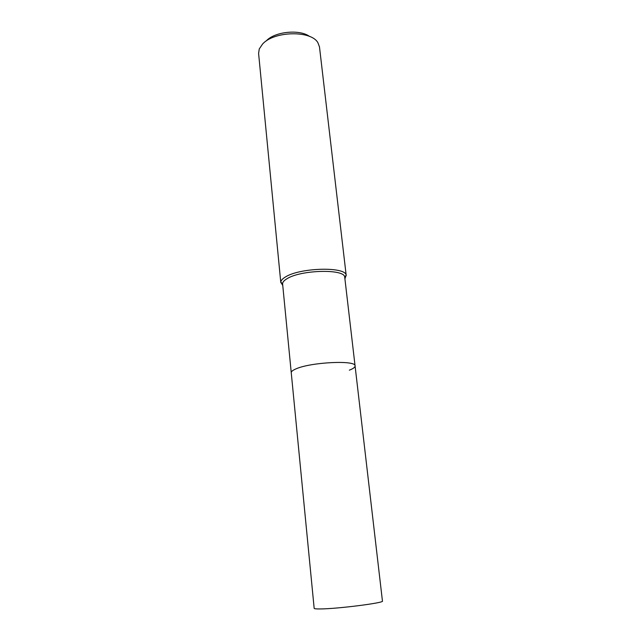 <?xml version="1.0" encoding="UTF-8"?>
<svg xmlns="http://www.w3.org/2000/svg" width="641" height="641" viewBox="0 0 641 641"><rect width="100%" height="100%" fill="white"/><g stroke="black" fill="none" stroke-linecap="round" stroke-linejoin="round"><path stroke-width="0.96" d="M355.074 365.915L344.706 277.04C344.361 268.739 300.861 269.813 287.056 278.691C284.163 280.389 282.681 282.056 282.585 283.683L314.17 608.357C314.242 608.774 316.085 608.966 319.707 608.95C336.269 609.014 384.768 602.869 382.445 601.066L355.074 365.915C356.324 359.954 310.749 362.117 295.974 368.887C292.721 370.266 291.142 371.548 291.23 372.733C291.142 371.548 292.721 370.266 295.974 368.887C310.749 362.117 356.324 359.954 355.074 365.915C355.146 367.261 353.231 368.687 349.337 370.178M344.93 278.763L346.156 275.261C345.868 266.456 299.972 267.561 285.461 276.968C282.433 278.763 280.878 280.526 280.79 282.248L282.729 285.405M346.22 275.63L319.482 46.905L317.896 42.699C311.093 30.199 273.899 31.008 262.538 44.093L259.26 48.964L258.595 53.411L280.798 282.617M309.635 36.497C299.78 29.005 274.54 31.585 266.231 40.944M282.585 283.683L280.79 282.248M344.706 277.04L346.156 275.261"/></g></svg>
